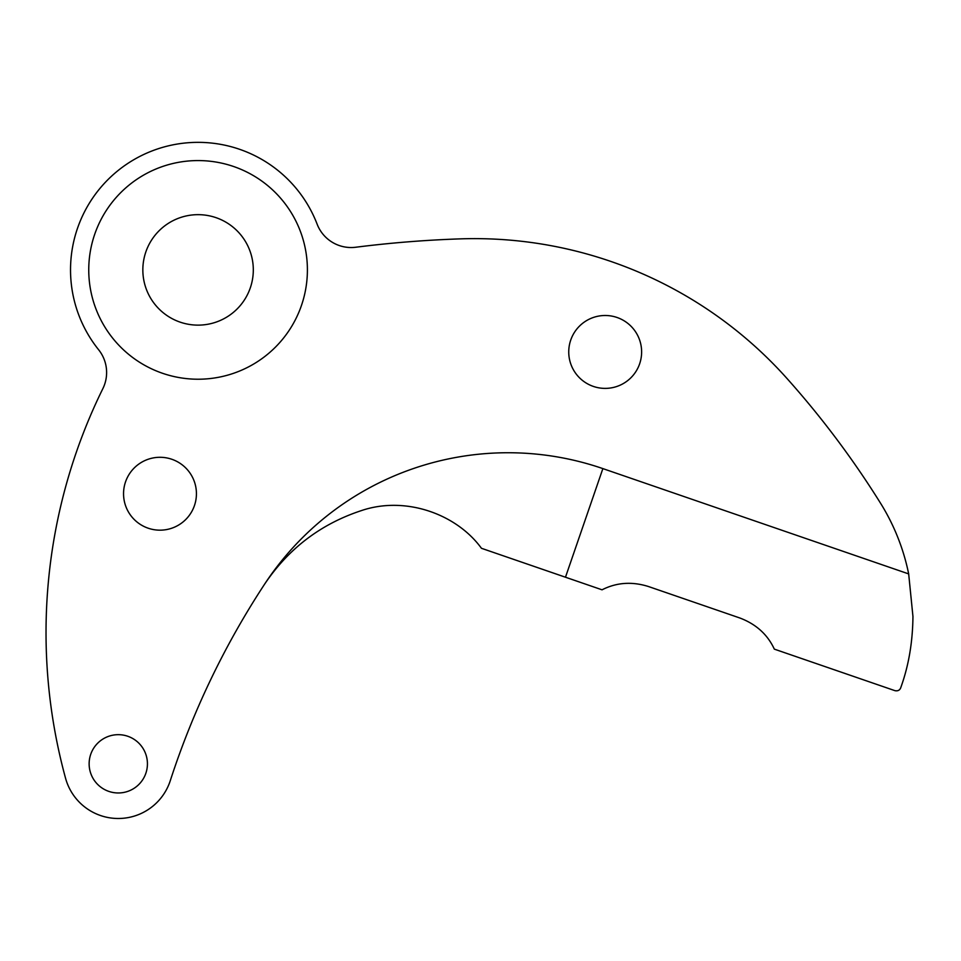 <?xml version="1.0" encoding="UTF-8"?>
<svg xmlns="http://www.w3.org/2000/svg" width="961" height="961" viewBox="0 0 961 961"><rect width="100%" height="100%" fill="white"/><g stroke="black" fill="none" stroke-linecap="round" stroke-linejoin="round"><path stroke-width="1.44" d="M912.95 616.469L908.674 573.909A214.099 214.099 0 0 0 880.48 503.12A911.04 911.04 0 0 0 787.023 378.514A419.08 419.08 0 0 0 460.319 238.869A1138.797 1138.797 0 0 0 355.738 247.241A36.446 36.446 0 0 1 317.13 224.165A127.549 127.549 0 0 0 134.528 159.298A127.549 127.549 0 0 0 98.599 349.72A36.446 36.446 0 0 1 102.863 388.628A552.359 552.359 0 0 0 65.552 778.23A54.657 54.657 0 0 0 170.265 780.716A819.937 819.937 0 0 1 264.611 584.156C288.576 548.515 320.782 524.009 361.216 510.663C404.833 495.708 456.127 513.546 481.449 548.287L602.042 589.814C616.481 582.462 631.93 581.357 648.387 586.498L739.85 617.995C756.067 624.133 767.551 634.512 774.326 649.131L894.919 690.659C897.79 691.223 899.724 690.274 900.709 687.836L901.286 686.166C908.806 664.904 912.698 641.66 912.95 616.469M196.428 493.738A36.446 36.446 0 0 0 159.982 457.292A36.446 36.446 0 0 0 123.549 493.738A36.446 36.446 0 0 0 159.982 530.172A36.446 36.446 0 0 0 196.428 493.738M641.624 351.942A36.446 36.446 0 0 0 605.19 315.496A36.446 36.446 0 0 0 568.744 351.942A36.446 36.446 0 0 0 605.19 388.388A36.446 36.446 0 0 0 641.624 351.942M147.429 763.827A29.154 29.154 0 0 0 118.287 734.672A29.154 29.154 0 0 0 89.133 763.827A29.154 29.154 0 0 0 118.287 792.969A29.154 29.154 0 0 0 147.429 763.827M88.748 269.897A109.326 109.326 0 0 0 198.074 379.223A109.326 109.326 0 0 0 307.4 269.897A109.326 109.326 0 0 0 198.074 160.571A109.326 109.326 0 0 0 88.748 269.897M253.308 269.897A55.233 55.233 0 0 0 198.074 214.663A55.233 55.233 0 0 0 142.841 269.897A55.233 55.233 0 0 0 198.074 325.13A55.233 55.233 0 0 0 253.308 269.897M564.143 576.756L519.348 561.332L564.143 576.756M857.02 677.601L812.225 662.177L857.02 677.601M908.674 573.909L602.871 468.608A291.207 291.207 0 0 0 264.611 584.156M602.871 468.608L565.476 577.213"/></g></svg>
